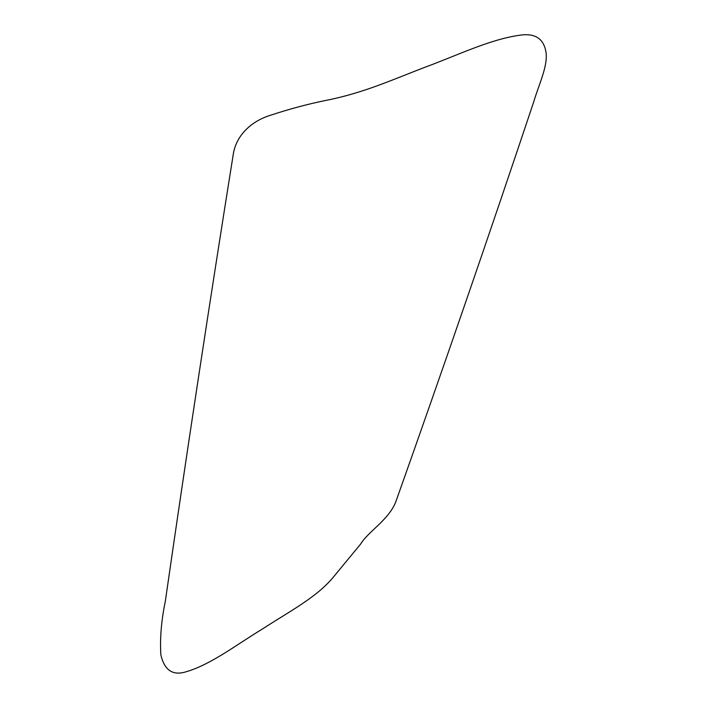 <?xml version="1.0" encoding="UTF-8"?>
<svg xmlns="http://www.w3.org/2000/svg" width="707" height="707" viewBox="0 0 707 707"><rect width="100%" height="100%" fill="white"/><g stroke="black" fill="none" stroke-linecap="round" stroke-linejoin="round"><path stroke-width="1.06" d="M233.08 155.478C235.776 134.542 252.726 120.473 271.02 115.108C289.322 109.037 307.686 104.115 326.113 100.359C363.637 93.041 393.463 79.255 425.349 67.112C456.775 55.561 489.403 39.61 518.911 35.35C535.049 32.646 544.125 38.593 546.14 53.184C547.598 67.103 538.548 85.264 533.838 101.508C489.288 234.689 443.245 368.179 395.734 501.988C388.585 520.052 367.958 531.744 360.561 544.143L333.448 576.992C316.542 597.636 287.988 612.244 262.845 628.753C237.322 644.112 211.322 664.35 186.515 671.65C172.994 676.051 164.439 670.439 160.86 654.832C159.835 638.571 161.311 620.764 165.297 601.418C186.657 453.249 209.254 304.602 233.08 155.478"/></g></svg>
